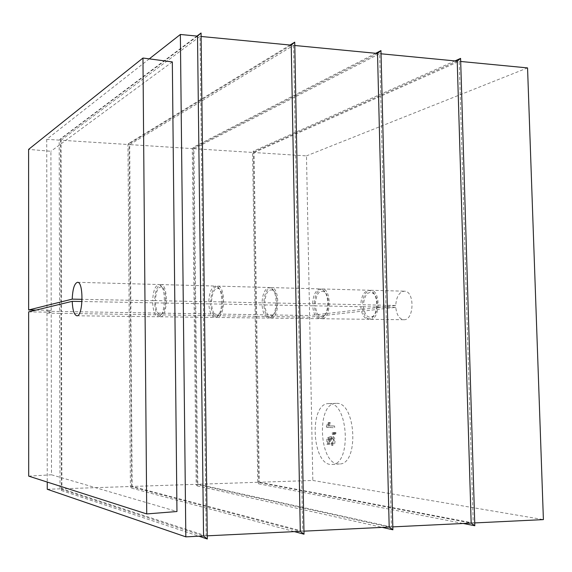 <?xml version="1.0" encoding="UTF-8"?>
<svg xmlns="http://www.w3.org/2000/svg" width="572" height="572" viewBox="0 0 572 572"><rect width="100%" height="100%" fill="white"/><g stroke="black" fill="none" stroke-linecap="round" stroke-linejoin="round"><path stroke-width="0.43" stroke-dasharray="2.86 2.15" d="M291.234 45.152L127.964 144.501L129.165 312.605L61.461 311.504L61.032 140.24L127.964 144.501L129.065 143.229L130.294 312.741L130.909 312.634L129.68 144.609L192.285 148.598L194.201 313.663L130.909 312.634M457.221 61.133L252.567 152.438L255.126 314.657L195.831 313.692L193.894 148.699L252.567 152.438L253.303 151.23L255.898 314.779L256.656 314.679L254.075 152.531L306.485 155.87L309.602 315.544L256.656 314.679M255.126 314.657L255.898 314.779M194.201 313.663L195.831 313.692M377.52 53.461L192.285 148.598L193.193 147.354L195.138 313.792M129.165 312.605L130.294 312.741M149.278 58.866L46.725 139.325L59.188 140.119L59.602 311.475L61.461 311.504M197.512 36.129L59.188 140.119L60.51 138.817L60.939 311.618M36.093 310.081L51.201 310.296L50.908 151.287L28.6 149.385M59.602 311.475L46.99 311.268L51.201 310.296M46.725 139.325L46.99 311.268M61.032 140.24L200.036 36.372L206.163 535.871L207.271 535.821M206.163 535.871L61.912 488.781L130.416 486.507L300.286 531.338M200.036 36.372L201.108 36.472M129.179 314.4L130.309 314.528L131.567 488.123L130.416 486.507L129.179 314.4L61.469 313.356L61.912 488.781M194.223 315.401L195.159 315.522L197.147 485.893L196.189 484.327L194.223 315.401L130.924 314.421L132.175 486.45L196.189 484.327L389.189 527.048M129.68 144.609L293.558 45.374L294.794 45.495M293.558 45.374L302.688 531.216L303.961 531.159M302.688 531.216L132.175 486.45M193.894 148.699L379.665 53.668L391.391 526.941L392.807 526.876M391.391 526.941L197.833 484.269L257.779 482.282L471.164 523.094M379.665 53.668L381.038 53.797M255.155 316.337L255.927 316.459L258.58 483.798L257.779 482.282L255.155 316.337L195.853 315.422L197.833 484.269M258.58 483.798L463.234 523.48M454.962 60.918L253.303 151.23M255.927 316.459L256.685 316.359L259.323 482.232L312.827 480.459L543.4 519.612M254.075 152.531L459.202 61.326L473.201 523.001L259.323 482.232M327.713 444.33L327.606 439.16L329.365 438.624C328.593 442.335 329.3 444.573 331.488 445.331C333.948 445.781 334.405 437.508 331.581 436.715L331.553 438.388C333.312 440.554 333.283 442.292 331.467 443.615C329.665 442.699 329.279 440.955 330.309 438.388L330.187 436.865L326.798 437.816L326.927 444.251L329.193 444.258L329.086 439.089L327.606 439.16M332.325 432.589L332.361 434.42L333.49 434.506L334.606 433.111L334.248 432.647L333.283 433.576L333.262 432.668L332.325 432.589L333.805 432.525L333.848 434.348L332.361 434.42M326.433 426.176L326.455 427.205L333.161 427.713L333.126 426.104L327.892 425.725L328.814 422.594L328.021 422.544L326.433 426.176L327.913 426.111L327.935 427.141L326.455 427.205M329.207 403.589L328.678 403.589C308.573 403.003 311.904 466.645 332.06 464.428C351.608 464.972 348.498 402.309 329.207 403.589M336.586 403.36C356.041 402.08 359.187 464.493 339.482 463.971C319.147 466.187 315.765 402.781 336.05 403.36L336.586 403.36M395.781 307.336L362.412 306.714C363.206 314.414 365.773 318.618 370.127 319.319L403.775 319.727C399.27 319.033 396.603 314.9 395.781 307.336L309.638 317.174L312.827 480.459M403.775 319.727C414.335 320.627 414.929 290.705 404.332 291.191C399.213 291.985 396.346 296.739 395.731 305.462L309.602 315.544M527.556 67.904L306.485 155.87M309.638 317.174L256.685 316.359M459.202 61.326L460.689 61.469M473.201 523.001L474.724 522.922M197.147 485.893L382.175 527.384M375.747 53.289L193.193 147.354M195.159 315.522L195.853 315.422M131.567 488.123L294.38 531.617M290.033 45.038L129.065 143.229M130.309 314.528L130.924 314.421M47.261 489.267L60.024 488.846L61.383 490.504L60.947 313.47L59.602 313.327L60.024 488.846L203.553 536M61.383 490.504L198.97 536.221M196.99 36.079L60.51 138.817M60.947 313.47L61.469 313.356M172.329 61.919L50.908 151.287M28.643 311.883L51.208 312.19L51.501 474.789L176.963 511.518M28.693 476.133L51.501 474.789M59.602 313.327L46.99 313.134L51.208 312.19M46.99 313.134L47.254 482.074M395.731 305.462L315.308 303.732C316.402 293.457 319.533 289.561 324.703 292.049C329.801 295.96 329.486 312.033 324.238 315.744C319.519 318.089 316.552 314.736 315.344 305.691L312.655 305.791C313.392 313.692 315.815 317.996 319.92 318.711L322.894 317.56C328.95 313.292 329.315 294.68 323.437 290.176L320.506 288.91C315.83 289.754 313.199 294.73 312.619 303.839L264.736 302.745C265.665 292.649 268.468 288.531 273.159 290.39C278.45 293.879 278.092 312.097 272.665 315.379C268.411 317.153 265.773 313.613 264.772 304.747L262.055 304.855C262.727 312.948 264.986 317.367 268.826 318.096L271.142 317.296C277.399 313.527 277.813 292.421 271.707 288.417L269.426 287.523C265.05 288.395 262.584 293.507 262.026 302.845L211.511 301.694C212.291 291.777 214.765 287.451 218.94 288.71C224.303 291.656 223.902 312.198 218.425 314.922C214.65 316.159 212.355 312.441 211.533 303.761L208.801 303.868C209.402 312.176 211.476 316.702 215.015 317.446L216.716 316.931C223.03 313.806 223.495 290.004 217.31 286.643L215.63 286.057C211.59 286.972 209.302 292.22 208.773 301.809L155.405 300.593C156.063 290.855 158.201 286.329 161.833 287.015C167.124 289.268 166.674 312.333 161.297 314.378C158.036 315.1 156.077 311.211 155.427 302.71L152.667 302.824C153.189 311.354 155.055 316.001 158.258 316.759L159.409 316.466C165.601 314.142 166.123 287.416 160.031 284.849L158.894 284.513C155.234 285.464 153.153 290.862 152.645 300.708L82.103 299.328M370.127 319.319C380.337 320.227 380.938 289.768 370.692 290.276C365.744 291.091 362.97 295.931 362.369 304.812M362.412 306.714L314.357 305.827C315.093 313.713 317.517 318.018 321.636 318.733C331.302 319.662 331.917 288.41 322.222 288.96C317.531 289.797 314.9 294.773 314.321 303.868M360.796 306.685C361.583 314.393 364.149 318.597 368.49 319.298L372.172 317.739C377.899 313.098 378.221 296.796 372.679 291.935L369.062 290.233C364.121 291.048 361.354 295.896 360.753 304.776M363.456 306.592C364.886 315.823 368.175 318.962 373.337 316.023C378.292 311.99 378.571 297.919 373.773 293.701C368.146 290.555 364.693 294.215 363.413 304.676M314.357 305.827L315.344 305.691M315.308 303.732L312.619 303.839M312.655 305.791L263.842 304.89C264.521 312.977 266.781 317.388 270.635 318.118C279.687 319.062 280.316 286.987 271.235 287.573C266.845 288.445 264.371 293.55 263.814 302.881M263.842 304.89L264.772 304.747M264.736 302.745L262.026 302.845M262.055 304.855L210.682 303.896C211.282 312.198 213.363 316.724 216.917 317.467C225.275 318.425 225.926 285.478 217.532 286.107C213.485 287.022 211.19 292.263 210.653 301.844M210.682 303.896L211.533 303.761M211.511 301.694L208.773 301.809M208.801 303.868L154.655 302.86C155.176 311.382 157.05 316.023 160.267 316.781C167.839 317.76 168.504 283.891 160.904 284.57C157.228 285.521 155.141 290.912 154.633 300.75M154.655 302.86L155.427 302.71M155.405 300.593L152.645 300.708M152.667 302.824L82.018 301.508M327.935 427.141L333.161 427.713M334.649 427.649L334.613 426.04L333.126 426.104M334.613 426.04L327.892 425.725M329.372 425.661L330.294 422.536L328.814 422.594M330.294 422.536L328.021 422.544M329.501 422.486L327.913 426.111M333.848 434.348L334.977 434.434L336.1 433.047L334.606 433.111M336.1 433.047L335.735 432.575L334.248 432.647M335.735 432.575L334.899 433.504L333.283 433.576M334.77 433.504L334.756 432.604L333.262 432.668M334.756 432.604L333.805 432.525M329.086 439.089L330.845 438.552L329.365 438.624M330.845 438.552C330.073 442.256 330.78 444.494 332.975 445.252C335.435 445.702 335.9 437.437 333.068 436.643L331.581 436.715M333.068 436.643L333.04 438.316L331.553 438.388M333.04 438.316C334.799 440.476 334.77 442.22 332.954 443.536C331.145 442.621 330.759 440.876 331.796 438.316L330.309 438.388M331.796 438.316L331.674 436.793L330.187 436.865M331.674 436.793L326.798 437.816M328.271 437.744L328.407 444.172L326.927 444.251M328.407 444.172L329.193 444.258M332.06 464.428L339.482 463.971M328.678 403.589L336.05 403.36M370.692 290.276L404.332 291.191M321.636 318.733L368.49 319.298M322.222 288.96L369.062 290.233M373.773 293.701L372.679 291.935M373.337 316.023L372.172 317.739M324.703 292.049L323.437 290.176M324.238 315.744L322.894 317.56M270.635 318.118L319.92 318.711M271.235 287.573L320.506 288.91M273.159 290.39L271.707 288.417M272.665 315.379L271.142 317.296M216.917 317.467L268.826 318.096M217.532 286.107L269.426 287.523M218.94 288.71L217.31 286.643M218.425 314.922L216.716 316.931M160.267 316.781L215.015 317.446M160.904 284.57L215.63 286.057M161.833 287.015L160.031 284.849M161.297 314.378L159.409 316.466M76.848 315.78L158.258 316.759M77.506 282.296L158.894 284.513M333.49 434.506L334.977 434.434M333.412 433.576L334.899 433.504M331.488 445.331L332.975 445.252M331.467 443.615L332.954 443.536"/><path stroke-width="0.86" d="M82.018 301.508L72.222 301.33L28.643 311.883L28.693 476.133L146.732 513.935L142.964 58.029L28.6 149.385L28.643 309.974L36.093 310.081M207.271 535.821L300.286 531.338L291.234 45.152L294.73 42.171L290.033 45.038M201.108 36.472L291.234 45.152M294.794 45.495L377.52 53.461L380.959 50.601L375.747 53.289M303.961 531.159L389.189 527.048L377.52 53.461M392.807 526.876L471.164 523.094L457.221 61.133L460.596 58.394L454.962 60.918M381.038 53.797L457.221 61.133M463.234 523.48L474.81 525.725L460.596 58.394M471.164 523.094L474.81 525.725M474.724 522.922L543.4 519.612L527.556 67.904L460.689 61.469M382.175 527.384L392.878 529.786L380.959 50.601M389.189 527.048L392.878 529.786M294.38 531.617L304.018 534.198L294.73 42.171M300.286 531.338L304.018 534.198M198.97 536.221L207.307 538.988L201.065 33.012L196.99 36.079M47.254 482.074L47.261 489.267L185.828 536.851L203.553 536L207.307 538.988M203.553 536L197.512 36.129L201.065 33.012M72.222 301.33C72.63 310.181 74.167 314.993 76.848 315.78C83.162 316.774 83.848 281.553 77.506 282.296C74.439 283.304 72.68 288.917 72.215 299.135L28.643 309.974M146.732 513.935L176.963 511.518L172.329 61.919L142.964 58.029M185.828 536.851L180.359 34.477L149.278 58.866M180.359 34.477L197.512 36.129M82.103 299.328L72.215 299.135"/></g></svg>
